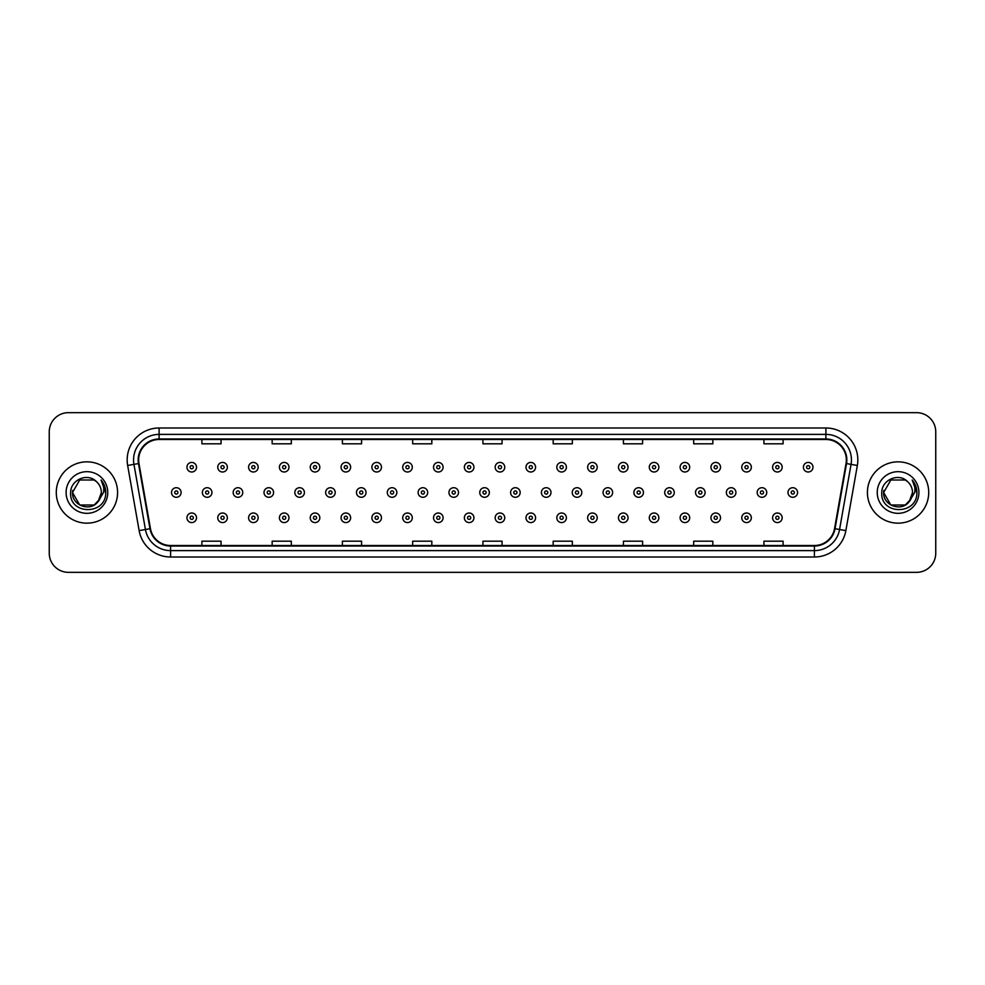 <?xml version="1.0" encoding="UTF-8"?>
<svg xmlns="http://www.w3.org/2000/svg" width="985" height="985" viewBox="0 0 985 985"><rect width="100%" height="100%" fill="white"/><g stroke="black" fill="none" stroke-linecap="round" stroke-linejoin="round"><path stroke-width="1.48" d="M56.28 492.5A30.658 30.658 0 0 0 86.939 523.158A30.658 30.658 0 0 0 117.584 492.5A30.658 30.658 0 0 0 86.939 461.842A30.658 30.658 0 0 0 56.28 492.5A30.658 30.658 0 0 0 86.939 523.158A30.658 30.658 0 0 0 117.584 492.5A30.658 30.658 0 0 0 86.939 461.842A30.658 30.658 0 0 0 56.28 492.5M867.416 492.5A30.658 30.658 0 0 0 898.061 523.158A30.658 30.658 0 0 0 928.72 492.5A30.658 30.658 0 0 0 898.061 461.842A30.658 30.658 0 0 0 867.416 492.5A30.658 30.658 0 0 0 898.061 523.158A30.658 30.658 0 0 0 928.72 492.5A30.658 30.658 0 0 0 898.061 461.842A30.658 30.658 0 0 0 867.416 492.5M138.663 459.921A20.439 20.439 0 0 1 159.102 439.495L825.898 439.495A20.439 20.439 0 0 1 846.029 463.479L834.541 528.625A20.439 20.439 0 0 1 814.41 545.505L170.59 545.505A20.439 20.439 0 0 1 150.459 528.625L138.971 463.479A20.439 20.439 0 0 1 138.663 459.921M138.159 459.921A20.944 20.944 0 0 0 138.479 463.566L149.966 528.711A20.944 20.944 0 0 0 170.59 546.022L814.41 546.022A20.944 20.944 0 0 0 835.034 528.711L846.521 463.566A20.944 20.944 0 0 0 825.898 438.978L159.102 438.978A20.944 20.944 0 0 0 138.159 459.921M127.656 465.474A31.939 31.939 0 0 1 159.102 427.995L825.898 427.995A31.939 31.939 0 0 1 857.344 465.474L845.856 530.619A31.939 31.939 0 0 1 814.41 557.005L170.59 557.005A31.939 31.939 0 0 1 139.144 530.619L127.656 465.474L133.948 464.366A25.548 25.548 0 0 1 159.102 434.385L825.898 434.385A25.548 25.548 0 0 1 851.052 464.366L839.565 529.511A25.548 25.548 0 0 1 814.41 550.615L170.59 550.615A25.548 25.548 0 0 1 145.435 529.511L133.948 464.366A25.548 25.548 0 0 1 133.554 459.921M935.75 431.824A19.158 19.158 0 0 0 916.592 412.666L68.408 412.666A19.158 19.158 0 0 0 49.25 431.824L49.25 553.176A19.158 19.158 0 0 0 68.408 572.334L916.592 572.334A19.158 19.158 0 0 0 935.75 553.176L935.75 431.824L935.75 553.176M835.034 528.711L839.565 529.511L851.052 464.366L857.344 465.474M482.921 439.495L482.921 443.816L502.079 443.816L502.079 439.495M412.666 439.495L412.666 443.816L431.824 443.816L431.824 439.495M342.411 439.495L342.411 443.816L361.569 443.816L361.569 439.495M272.155 439.495L272.155 443.816L291.314 443.816L291.314 439.495M201.9 439.495L201.9 443.816L221.059 443.816L221.059 439.495M553.176 439.495L553.176 443.816L572.334 443.816L572.334 439.495M623.431 439.495L623.431 443.816L642.589 443.816L642.589 439.495M693.686 439.495L693.686 443.816L712.845 443.816L712.845 439.495M763.941 439.495L763.941 443.816L783.1 443.816L783.1 439.495M502.079 545.505L502.079 541.184L482.921 541.184L482.921 545.505M431.824 545.505L431.824 541.184L412.666 541.184L412.666 545.505M361.569 545.505L361.569 541.184L342.411 541.184L342.411 545.505M291.314 545.505L291.314 541.184L272.155 541.184L272.155 545.505M221.059 545.505L221.059 541.184L201.9 541.184L201.9 545.505M572.334 545.505L572.334 541.184L553.176 541.184L553.176 545.505M642.589 545.505L642.589 541.184L623.431 541.184L623.431 545.505M712.845 545.505L712.845 541.184L693.686 541.184L693.686 545.505M783.1 545.505L783.1 541.184L763.941 541.184L763.941 545.505M49.25 431.824L49.25 553.176M916.592 412.666L68.408 412.666M68.408 572.334L916.592 572.334M196.52 467.21A4.79 4.79 0 0 1 191.73 472A4.79 4.79 0 0 1 186.941 467.21A4.79 4.79 0 0 1 191.73 462.421A4.79 4.79 0 0 1 196.52 467.21A4.79 4.79 0 0 0 191.73 462.421A4.79 4.79 0 0 0 186.941 467.21M171.525 492.5A4.79 4.79 0 0 1 176.315 487.71A4.79 4.79 0 0 1 181.105 492.5A4.79 4.79 0 0 1 176.315 497.29A4.79 4.79 0 0 1 171.525 492.5A4.79 4.79 0 0 0 176.315 497.29A4.79 4.79 0 0 0 181.105 492.5M186.941 517.79A4.79 4.79 0 0 1 191.73 513A4.79 4.79 0 0 1 196.52 517.79A4.79 4.79 0 0 1 191.73 522.579A4.79 4.79 0 0 1 186.941 517.79A4.79 4.79 0 0 0 191.73 522.579A4.79 4.79 0 0 0 196.52 517.79M227.35 467.21A4.79 4.79 0 0 1 222.548 472A4.79 4.79 0 0 1 217.759 467.21A4.79 4.79 0 0 1 222.548 462.421A4.79 4.79 0 0 1 227.35 467.21A4.79 4.79 0 0 0 222.548 462.421A4.79 4.79 0 0 0 217.759 467.21M258.168 467.21A4.79 4.79 0 0 1 253.379 472A4.79 4.79 0 0 1 248.589 467.21A4.79 4.79 0 0 1 253.379 462.421A4.79 4.79 0 0 1 258.168 467.21A4.79 4.79 0 0 0 253.379 462.421A4.79 4.79 0 0 0 248.589 467.21M288.987 467.21A4.79 4.79 0 0 1 284.197 472A4.79 4.79 0 0 1 279.408 467.21A4.79 4.79 0 0 1 284.197 462.421A4.79 4.79 0 0 1 288.987 467.21A4.79 4.79 0 0 0 284.197 462.421A4.79 4.79 0 0 0 279.408 467.21M319.817 467.21A4.79 4.79 0 0 1 315.028 472A4.79 4.79 0 0 1 310.238 467.21A4.79 4.79 0 0 1 315.028 462.421A4.79 4.79 0 0 1 319.817 467.21A4.79 4.79 0 0 0 315.028 462.421A4.79 4.79 0 0 0 310.238 467.21M202.356 492.5A4.79 4.79 0 0 1 207.145 487.71A4.79 4.79 0 0 1 211.935 492.5A4.79 4.79 0 0 1 207.145 497.29A4.79 4.79 0 0 1 202.356 492.5A4.79 4.79 0 0 0 207.145 497.29A4.79 4.79 0 0 0 211.935 492.5M233.174 492.5A4.79 4.79 0 0 1 237.964 487.71A4.79 4.79 0 0 1 242.753 492.5A4.79 4.79 0 0 1 237.964 497.29A4.79 4.79 0 0 1 233.174 492.5A4.79 4.79 0 0 0 237.964 497.29A4.79 4.79 0 0 0 242.753 492.5M264.005 492.5A4.79 4.79 0 0 1 268.794 487.71A4.79 4.79 0 0 1 273.584 492.5A4.79 4.79 0 0 1 268.794 497.29A4.79 4.79 0 0 1 264.005 492.5A4.79 4.79 0 0 0 268.794 497.29A4.79 4.79 0 0 0 273.584 492.5M217.759 517.79A4.79 4.79 0 0 1 222.548 513A4.79 4.79 0 0 1 227.35 517.79A4.79 4.79 0 0 1 222.548 522.579A4.79 4.79 0 0 1 217.759 517.79A4.79 4.79 0 0 0 222.548 522.579A4.79 4.79 0 0 0 227.35 517.79M248.589 517.79A4.79 4.79 0 0 1 253.379 513A4.79 4.79 0 0 1 258.168 517.79A4.79 4.79 0 0 1 253.379 522.579A4.79 4.79 0 0 1 248.589 517.79A4.79 4.79 0 0 0 253.379 522.579A4.79 4.79 0 0 0 258.168 517.79M279.408 517.79A4.79 4.79 0 0 1 284.197 513A4.79 4.79 0 0 1 288.987 517.79A4.79 4.79 0 0 1 284.197 522.579A4.79 4.79 0 0 1 279.408 517.79A4.79 4.79 0 0 0 284.197 522.579A4.79 4.79 0 0 0 288.987 517.79M310.238 517.79A4.79 4.79 0 0 1 315.028 513A4.79 4.79 0 0 1 319.817 517.79A4.79 4.79 0 0 1 315.028 522.579A4.79 4.79 0 0 1 310.238 517.79A4.79 4.79 0 0 0 315.028 522.579A4.79 4.79 0 0 0 319.817 517.79M94.154 505.01A14.443 14.443 0 0 0 101.369 492.5C101.283 488.141 99.633 484.509 96.395 481.591C87.517 472.295 70.477 479.966 70.637 492.5C69.012 514.786 105.149 515.377 105.727 493.583L105.764 492.5C105.703 487.76 104.127 483.61 101.036 480.027C103.388 483.894 104.225 488.043 103.523 492.5L98.094 501.648L101.369 492.5M99.756 499.136L94.154 505.01L79.711 505.01L72.496 492.5L79.711 505.01L94.154 505.01L97.7 502.116L94.154 505.01L79.711 505.01L72.496 492.5L79.711 505.01L94.154 505.01L97.921 501.858L94.154 505.01L79.711 505.01L72.496 492.5L79.711 505.01L94.154 505.01L99.756 499.136L94.154 505.01L79.711 505.01L72.496 492.5L79.711 505.01L94.154 505.01L99.756 499.136L94.154 505.01L79.711 505.01L72.496 492.5L79.711 479.99L94.154 479.99L96.395 481.591L94.154 479.99L79.711 479.99L72.496 492.5L79.711 479.99M72.656 490.37L72.496 492.5C71.757 505.305 89.869 512.052 97.7 502.116L98.094 501.648M66.106 492.5A20.82 20.82 0 0 0 86.939 513.32A20.82 20.82 0 0 0 107.759 492.5A20.82 20.82 0 0 0 86.939 471.68A20.82 20.82 0 0 0 66.106 492.5M72.496 492.5L79.711 479.99L94.154 479.99L96.395 481.591M101.172 480.188L105.752 493.042M905.289 505.01A14.443 14.443 0 0 0 912.504 492.5C912.418 488.141 910.768 484.509 907.53 481.591C898.652 472.295 881.612 479.966 881.772 492.5C880.147 514.786 916.284 515.377 916.863 493.583L916.9 492.5C916.838 487.76 915.262 483.61 912.172 480.027C914.523 483.894 915.361 488.043 914.659 492.5L909.229 501.648L912.504 492.5M905.547 504.849L909.057 501.858L905.289 505.01L890.846 505.01L883.631 492.5L890.846 505.01L905.289 505.01L910.891 499.136L905.289 505.01L890.846 505.01L883.631 492.5L890.846 479.99L905.289 479.99L907.53 481.591L905.289 479.99L890.846 479.99L883.631 492.5L890.846 479.99L905.289 479.99L907.53 481.591M909.057 501.858L905.289 505.01L890.846 505.01L883.631 492.5L890.846 505.01L905.289 505.01L908.835 502.116L905.289 505.01L890.846 505.01L883.631 492.5L883.791 490.37M910.891 499.136L905.289 505.01L890.846 505.01L883.631 492.5L890.846 505.01L905.289 505.01L909.155 501.747M883.631 492.5C882.892 505.305 900.992 512.052 908.835 502.116L909.229 501.648M877.241 492.5A20.82 20.82 0 0 0 898.061 513.32A20.82 20.82 0 0 0 918.894 492.5A20.82 20.82 0 0 0 898.061 471.68A20.82 20.82 0 0 0 877.241 492.5M912.307 480.188L916.887 493.042M294.823 492.5A4.79 4.79 0 0 1 299.612 487.71A4.79 4.79 0 0 1 304.402 492.5A4.79 4.79 0 0 1 299.612 497.29A4.79 4.79 0 0 1 294.823 492.5A4.79 4.79 0 0 0 299.612 497.29A4.79 4.79 0 0 0 304.402 492.5M350.635 467.21A4.79 4.79 0 0 1 345.846 472A4.79 4.79 0 0 1 341.056 467.21A4.79 4.79 0 0 1 345.846 462.421A4.79 4.79 0 0 1 350.635 467.21A4.79 4.79 0 0 0 345.846 462.421A4.79 4.79 0 0 0 341.056 467.21M381.466 467.21A4.79 4.79 0 0 1 376.664 472A4.79 4.79 0 0 1 371.874 467.21A4.79 4.79 0 0 1 376.664 462.421A4.79 4.79 0 0 1 381.466 467.21A4.79 4.79 0 0 0 376.664 462.421A4.79 4.79 0 0 0 371.874 467.21M412.284 467.21A4.79 4.79 0 0 1 407.494 472A4.79 4.79 0 0 1 402.705 467.21A4.79 4.79 0 0 1 407.494 462.421A4.79 4.79 0 0 1 412.284 467.21A4.79 4.79 0 0 0 407.494 462.421A4.79 4.79 0 0 0 402.705 467.21M443.102 467.21A4.79 4.79 0 0 1 438.313 472A4.79 4.79 0 0 1 433.523 467.21A4.79 4.79 0 0 1 438.313 462.421A4.79 4.79 0 0 1 443.102 467.21A4.79 4.79 0 0 0 438.313 462.421A4.79 4.79 0 0 0 433.523 467.21M325.641 492.5A4.79 4.79 0 0 1 330.431 487.71A4.79 4.79 0 0 1 335.22 492.5A4.79 4.79 0 0 1 330.431 497.29A4.79 4.79 0 0 1 325.641 492.5A4.79 4.79 0 0 0 330.431 497.29A4.79 4.79 0 0 0 335.22 492.5M356.471 492.5A4.79 4.79 0 0 1 361.261 487.71A4.79 4.79 0 0 1 366.051 492.5A4.79 4.79 0 0 1 361.261 497.29A4.79 4.79 0 0 1 356.471 492.5A4.79 4.79 0 0 0 361.261 497.29A4.79 4.79 0 0 0 366.051 492.5M387.29 492.5A4.79 4.79 0 0 1 392.079 487.71A4.79 4.79 0 0 1 396.869 492.5A4.79 4.79 0 0 1 392.079 497.29A4.79 4.79 0 0 1 387.29 492.5A4.79 4.79 0 0 0 392.079 497.29A4.79 4.79 0 0 0 396.869 492.5M418.12 492.5A4.79 4.79 0 0 1 422.91 487.71A4.79 4.79 0 0 1 427.699 492.5A4.79 4.79 0 0 1 422.91 497.29A4.79 4.79 0 0 1 418.12 492.5A4.79 4.79 0 0 0 422.91 497.29A4.79 4.79 0 0 0 427.699 492.5M341.056 517.79A4.79 4.79 0 0 1 345.846 513A4.79 4.79 0 0 1 350.635 517.79A4.79 4.79 0 0 1 345.846 522.579A4.79 4.79 0 0 1 341.056 517.79A4.79 4.79 0 0 0 345.846 522.579A4.79 4.79 0 0 0 350.635 517.79M371.874 517.79A4.79 4.79 0 0 1 376.664 513A4.79 4.79 0 0 1 381.466 517.79A4.79 4.79 0 0 1 376.664 522.579A4.79 4.79 0 0 1 371.874 517.79A4.79 4.79 0 0 0 376.664 522.579A4.79 4.79 0 0 0 381.466 517.79M402.705 517.79A4.79 4.79 0 0 1 407.494 513A4.79 4.79 0 0 1 412.284 517.79A4.79 4.79 0 0 1 407.494 522.579A4.79 4.79 0 0 1 402.705 517.79A4.79 4.79 0 0 0 407.494 522.579A4.79 4.79 0 0 0 412.284 517.79M473.933 467.21A4.79 4.79 0 0 1 469.143 472A4.79 4.79 0 0 1 464.354 467.21A4.79 4.79 0 0 1 469.143 462.421A4.79 4.79 0 0 1 473.933 467.21A4.79 4.79 0 0 0 469.143 462.421A4.79 4.79 0 0 0 464.354 467.21M504.751 467.21A4.79 4.79 0 0 1 499.961 472A4.79 4.79 0 0 1 495.172 467.21A4.79 4.79 0 0 1 499.961 462.421A4.79 4.79 0 0 1 504.751 467.21A4.79 4.79 0 0 0 499.961 462.421A4.79 4.79 0 0 0 495.172 467.21M535.581 467.21A4.79 4.79 0 0 1 530.78 472A4.79 4.79 0 0 1 525.99 467.21A4.79 4.79 0 0 1 530.78 462.421A4.79 4.79 0 0 1 535.581 467.21A4.79 4.79 0 0 0 530.78 462.421A4.79 4.79 0 0 0 525.99 467.21M566.4 467.21A4.79 4.79 0 0 1 561.61 472A4.79 4.79 0 0 1 556.821 467.21A4.79 4.79 0 0 1 561.61 462.421A4.79 4.79 0 0 1 566.4 467.21A4.79 4.79 0 0 0 561.61 462.421A4.79 4.79 0 0 0 556.821 467.21M597.218 467.21A4.79 4.79 0 0 1 592.428 472A4.79 4.79 0 0 1 587.639 467.21A4.79 4.79 0 0 1 592.428 462.421A4.79 4.79 0 0 1 597.218 467.21A4.79 4.79 0 0 0 592.428 462.421A4.79 4.79 0 0 0 587.639 467.21M628.048 467.21A4.79 4.79 0 0 1 623.259 472A4.79 4.79 0 0 1 618.469 467.21A4.79 4.79 0 0 1 623.259 462.421A4.79 4.79 0 0 1 628.048 467.21A4.79 4.79 0 0 0 623.259 462.421A4.79 4.79 0 0 0 618.469 467.21M448.938 492.5A4.79 4.79 0 0 1 453.728 487.71A4.79 4.79 0 0 1 458.517 492.5A4.79 4.79 0 0 1 453.728 497.29A4.79 4.79 0 0 1 448.938 492.5A4.79 4.79 0 0 0 453.728 497.29A4.79 4.79 0 0 0 458.517 492.5M479.757 492.5A4.79 4.79 0 0 1 484.546 487.71A4.79 4.79 0 0 1 489.336 492.5A4.79 4.79 0 0 1 484.546 497.29A4.79 4.79 0 0 1 479.757 492.5A4.79 4.79 0 0 0 484.546 497.29A4.79 4.79 0 0 0 489.336 492.5M510.587 492.5A4.79 4.79 0 0 1 515.377 487.71A4.79 4.79 0 0 1 520.166 492.5A4.79 4.79 0 0 1 515.377 497.29A4.79 4.79 0 0 1 510.587 492.5A4.79 4.79 0 0 0 515.377 497.29A4.79 4.79 0 0 0 520.166 492.5M541.405 492.5A4.79 4.79 0 0 1 546.195 487.71A4.79 4.79 0 0 1 550.984 492.5A4.79 4.79 0 0 1 546.195 497.29A4.79 4.79 0 0 1 541.405 492.5A4.79 4.79 0 0 0 546.195 497.29A4.79 4.79 0 0 0 550.984 492.5M572.236 492.5A4.79 4.79 0 0 1 577.025 487.71A4.79 4.79 0 0 1 581.815 492.5A4.79 4.79 0 0 1 577.025 497.29A4.79 4.79 0 0 1 572.236 492.5A4.79 4.79 0 0 0 577.025 497.29A4.79 4.79 0 0 0 581.815 492.5M603.054 492.5A4.79 4.79 0 0 1 607.843 487.71A4.79 4.79 0 0 1 612.633 492.5A4.79 4.79 0 0 1 607.843 497.29A4.79 4.79 0 0 1 603.054 492.5A4.79 4.79 0 0 0 607.843 497.29A4.79 4.79 0 0 0 612.633 492.5M433.523 517.79A4.79 4.79 0 0 1 438.313 513A4.79 4.79 0 0 1 443.102 517.79A4.79 4.79 0 0 1 438.313 522.579A4.79 4.79 0 0 1 433.523 517.79A4.79 4.79 0 0 0 438.313 522.579A4.79 4.79 0 0 0 443.102 517.79M464.354 517.79A4.79 4.79 0 0 1 469.143 513A4.79 4.79 0 0 1 473.933 517.79A4.79 4.79 0 0 1 469.143 522.579A4.79 4.79 0 0 1 464.354 517.79A4.79 4.79 0 0 0 469.143 522.579A4.79 4.79 0 0 0 473.933 517.79M495.172 517.79A4.79 4.79 0 0 1 499.961 513A4.79 4.79 0 0 1 504.751 517.79A4.79 4.79 0 0 1 499.961 522.579A4.79 4.79 0 0 1 495.172 517.79A4.79 4.79 0 0 0 499.961 522.579A4.79 4.79 0 0 0 504.751 517.79M525.99 517.79A4.79 4.79 0 0 1 530.78 513A4.79 4.79 0 0 1 535.581 517.79A4.79 4.79 0 0 1 530.78 522.579A4.79 4.79 0 0 1 525.99 517.79A4.79 4.79 0 0 0 530.78 522.579A4.79 4.79 0 0 0 535.581 517.79M556.821 517.79A4.79 4.79 0 0 1 561.61 513A4.79 4.79 0 0 1 566.4 517.79A4.79 4.79 0 0 1 561.61 522.579A4.79 4.79 0 0 1 556.821 517.79A4.79 4.79 0 0 0 561.61 522.579A4.79 4.79 0 0 0 566.4 517.79M587.639 517.79A4.79 4.79 0 0 1 592.428 513A4.79 4.79 0 0 1 597.218 517.79A4.79 4.79 0 0 1 592.428 522.579A4.79 4.79 0 0 1 587.639 517.79A4.79 4.79 0 0 0 592.428 522.579A4.79 4.79 0 0 0 597.218 517.79M658.866 467.21A4.79 4.79 0 0 1 654.077 472A4.79 4.79 0 0 1 649.287 467.21A4.79 4.79 0 0 1 654.077 462.421A4.79 4.79 0 0 1 658.866 467.21A4.79 4.79 0 0 0 654.077 462.421A4.79 4.79 0 0 0 649.287 467.21M689.697 467.21A4.79 4.79 0 0 1 684.895 472A4.79 4.79 0 0 1 680.106 467.21A4.79 4.79 0 0 1 684.895 462.421A4.79 4.79 0 0 1 689.697 467.21A4.79 4.79 0 0 0 684.895 462.421A4.79 4.79 0 0 0 680.106 467.21M720.515 467.21A4.79 4.79 0 0 1 715.726 472A4.79 4.79 0 0 1 710.936 467.21A4.79 4.79 0 0 1 715.726 462.421A4.79 4.79 0 0 1 720.515 467.21A4.79 4.79 0 0 0 715.726 462.421A4.79 4.79 0 0 0 710.936 467.21M751.333 467.21A4.79 4.79 0 0 1 746.544 472A4.79 4.79 0 0 1 741.754 467.21A4.79 4.79 0 0 1 746.544 462.421A4.79 4.79 0 0 1 751.333 467.21A4.79 4.79 0 0 0 746.544 462.421A4.79 4.79 0 0 0 741.754 467.21M782.164 467.21A4.79 4.79 0 0 1 777.374 472A4.79 4.79 0 0 1 772.585 467.21A4.79 4.79 0 0 1 777.374 462.421A4.79 4.79 0 0 1 782.164 467.21A4.79 4.79 0 0 0 777.374 462.421A4.79 4.79 0 0 0 772.585 467.21M812.982 467.21A4.79 4.79 0 0 1 808.192 472A4.79 4.79 0 0 1 803.403 467.21A4.79 4.79 0 0 1 808.192 462.421A4.79 4.79 0 0 1 812.982 467.21A4.79 4.79 0 0 0 808.192 462.421A4.79 4.79 0 0 0 803.403 467.21M633.872 492.5A4.79 4.79 0 0 1 638.662 487.71A4.79 4.79 0 0 1 643.451 492.5A4.79 4.79 0 0 1 638.662 497.29A4.79 4.79 0 0 1 633.872 492.5A4.79 4.79 0 0 0 638.662 497.29A4.79 4.79 0 0 0 643.451 492.5M664.703 492.5A4.79 4.79 0 0 1 669.492 487.71A4.79 4.79 0 0 1 674.282 492.5A4.79 4.79 0 0 1 669.492 497.29A4.79 4.79 0 0 1 664.703 492.5A4.79 4.79 0 0 0 669.492 497.29A4.79 4.79 0 0 0 674.282 492.5M695.521 492.5A4.79 4.79 0 0 1 700.31 487.71A4.79 4.79 0 0 1 705.1 492.5A4.79 4.79 0 0 1 700.31 497.29A4.79 4.79 0 0 1 695.521 492.5A4.79 4.79 0 0 0 700.31 497.29A4.79 4.79 0 0 0 705.1 492.5M726.351 492.5A4.79 4.79 0 0 1 731.141 487.71A4.79 4.79 0 0 1 735.93 492.5A4.79 4.79 0 0 1 731.141 497.29A4.79 4.79 0 0 1 726.351 492.5A4.79 4.79 0 0 0 731.141 497.29A4.79 4.79 0 0 0 735.93 492.5M757.169 492.5A4.79 4.79 0 0 1 761.959 487.71A4.79 4.79 0 0 1 766.749 492.5A4.79 4.79 0 0 1 761.959 497.29A4.79 4.79 0 0 1 757.169 492.5A4.79 4.79 0 0 0 761.959 497.29A4.79 4.79 0 0 0 766.749 492.5M787.988 492.5A4.79 4.79 0 0 1 792.777 487.71A4.79 4.79 0 0 1 797.567 492.5A4.79 4.79 0 0 1 792.777 497.29A4.79 4.79 0 0 1 787.988 492.5A4.79 4.79 0 0 0 792.777 497.29A4.79 4.79 0 0 0 797.567 492.5M618.469 517.79A4.79 4.79 0 0 1 623.259 513A4.79 4.79 0 0 1 628.048 517.79A4.79 4.79 0 0 1 623.259 522.579A4.79 4.79 0 0 1 618.469 517.79A4.79 4.79 0 0 0 623.259 522.579A4.79 4.79 0 0 0 628.048 517.79M649.287 517.79A4.79 4.79 0 0 1 654.077 513A4.79 4.79 0 0 1 658.866 517.79A4.79 4.79 0 0 1 654.077 522.579A4.79 4.79 0 0 1 649.287 517.79A4.79 4.79 0 0 0 654.077 522.579A4.79 4.79 0 0 0 658.866 517.79M680.106 517.79A4.79 4.79 0 0 1 684.895 513A4.79 4.79 0 0 1 689.697 517.79A4.79 4.79 0 0 1 684.895 522.579A4.79 4.79 0 0 1 680.106 517.79A4.79 4.79 0 0 0 684.895 522.579A4.79 4.79 0 0 0 689.697 517.79M710.936 517.79A4.79 4.79 0 0 1 715.726 513A4.79 4.79 0 0 1 720.515 517.79A4.79 4.79 0 0 1 715.726 522.579A4.79 4.79 0 0 1 710.936 517.79A4.79 4.79 0 0 0 715.726 522.579A4.79 4.79 0 0 0 720.515 517.79M741.754 517.79A4.79 4.79 0 0 1 746.544 513A4.79 4.79 0 0 1 751.333 517.79A4.79 4.79 0 0 1 746.544 522.579A4.79 4.79 0 0 1 741.754 517.79A4.79 4.79 0 0 0 746.544 522.579A4.79 4.79 0 0 0 751.333 517.79M772.585 517.79A4.79 4.79 0 0 1 777.374 513A4.79 4.79 0 0 1 782.164 517.79A4.79 4.79 0 0 1 777.374 522.579A4.79 4.79 0 0 1 772.585 517.79A4.79 4.79 0 0 0 777.374 522.579A4.79 4.79 0 0 0 782.164 517.79M825.898 427.995L825.898 438.978M133.948 464.366L138.479 463.566M170.59 557.005L170.59 546.022M814.41 546.022L814.41 557.005M139.144 530.619L149.966 528.711M846.521 463.566L851.052 464.366M159.102 427.995L159.102 438.978M839.565 529.511L845.856 530.619M190.13 467.21A1.601 1.601 0 0 0 191.73 468.811A1.601 1.601 0 0 0 193.331 467.21A1.601 1.601 0 0 0 191.73 465.61A1.601 1.601 0 0 0 190.13 467.21M177.916 492.5A1.601 1.601 0 0 0 176.315 490.899A1.601 1.601 0 0 0 174.727 492.5A1.601 1.601 0 0 0 176.315 494.101A1.601 1.601 0 0 0 177.916 492.5M193.331 517.79A1.601 1.601 0 0 0 191.73 516.189A1.601 1.601 0 0 0 190.13 517.79A1.601 1.601 0 0 0 191.73 519.39A1.601 1.601 0 0 0 193.331 517.79M220.96 467.21A1.601 1.601 0 0 0 222.548 468.811A1.601 1.601 0 0 0 224.149 467.21A1.601 1.601 0 0 0 222.548 465.61A1.601 1.601 0 0 0 220.96 467.21M251.778 467.21A1.601 1.601 0 0 0 253.379 468.811A1.601 1.601 0 0 0 254.98 467.21A1.601 1.601 0 0 0 253.379 465.61A1.601 1.601 0 0 0 251.778 467.21M282.609 467.21A1.601 1.601 0 0 0 284.197 468.811A1.601 1.601 0 0 0 285.798 467.21A1.601 1.601 0 0 0 284.197 465.61A1.601 1.601 0 0 0 282.609 467.21M313.427 467.21A1.601 1.601 0 0 0 315.028 468.811A1.601 1.601 0 0 0 316.616 467.21A1.601 1.601 0 0 0 315.028 465.61A1.601 1.601 0 0 0 313.427 467.21M208.734 492.5A1.601 1.601 0 0 0 207.145 490.899A1.601 1.601 0 0 0 205.545 492.5A1.601 1.601 0 0 0 207.145 494.101A1.601 1.601 0 0 0 208.734 492.5M239.564 492.5A1.601 1.601 0 0 0 237.964 490.899A1.601 1.601 0 0 0 236.363 492.5A1.601 1.601 0 0 0 237.964 494.101A1.601 1.601 0 0 0 239.564 492.5M270.382 492.5A1.601 1.601 0 0 0 268.794 490.899A1.601 1.601 0 0 0 267.194 492.5A1.601 1.601 0 0 0 268.794 494.101A1.601 1.601 0 0 0 270.382 492.5M224.149 517.79A1.601 1.601 0 0 0 222.548 516.189A1.601 1.601 0 0 0 220.96 517.79A1.601 1.601 0 0 0 222.548 519.39A1.601 1.601 0 0 0 224.149 517.79M254.98 517.79A1.601 1.601 0 0 0 253.379 516.189A1.601 1.601 0 0 0 251.778 517.79A1.601 1.601 0 0 0 253.379 519.39A1.601 1.601 0 0 0 254.98 517.79M285.798 517.79A1.601 1.601 0 0 0 284.197 516.189A1.601 1.601 0 0 0 282.609 517.79A1.601 1.601 0 0 0 284.197 519.39A1.601 1.601 0 0 0 285.798 517.79M316.616 517.79A1.601 1.601 0 0 0 315.028 516.189A1.601 1.601 0 0 0 313.427 517.79A1.601 1.601 0 0 0 315.028 519.39A1.601 1.601 0 0 0 316.616 517.79M301.213 492.5A1.601 1.601 0 0 0 299.612 490.899A1.601 1.601 0 0 0 298.012 492.5A1.601 1.601 0 0 0 299.612 494.101A1.601 1.601 0 0 0 301.213 492.5M344.245 467.21A1.601 1.601 0 0 0 345.846 468.811A1.601 1.601 0 0 0 347.446 467.21A1.601 1.601 0 0 0 345.846 465.61A1.601 1.601 0 0 0 344.245 467.21M375.076 467.21A1.601 1.601 0 0 0 376.664 468.811A1.601 1.601 0 0 0 378.265 467.21A1.601 1.601 0 0 0 376.664 465.61A1.601 1.601 0 0 0 375.076 467.21M405.894 467.21A1.601 1.601 0 0 0 407.494 468.811A1.601 1.601 0 0 0 409.095 467.21A1.601 1.601 0 0 0 407.494 465.61A1.601 1.601 0 0 0 405.894 467.21M436.724 467.21A1.601 1.601 0 0 0 438.313 468.811A1.601 1.601 0 0 0 439.913 467.21A1.601 1.601 0 0 0 438.313 465.61A1.601 1.601 0 0 0 436.724 467.21M332.031 492.5A1.601 1.601 0 0 0 330.431 490.899A1.601 1.601 0 0 0 328.842 492.5A1.601 1.601 0 0 0 330.431 494.101A1.601 1.601 0 0 0 332.031 492.5M362.849 492.5A1.601 1.601 0 0 0 361.261 490.899A1.601 1.601 0 0 0 359.66 492.5A1.601 1.601 0 0 0 361.261 494.101A1.601 1.601 0 0 0 362.849 492.5M393.68 492.5A1.601 1.601 0 0 0 392.079 490.899A1.601 1.601 0 0 0 390.491 492.5A1.601 1.601 0 0 0 392.079 494.101A1.601 1.601 0 0 0 393.68 492.5M424.498 492.5A1.601 1.601 0 0 0 422.91 490.899A1.601 1.601 0 0 0 421.309 492.5A1.601 1.601 0 0 0 422.91 494.101A1.601 1.601 0 0 0 424.498 492.5M347.446 517.79A1.601 1.601 0 0 0 345.846 516.189A1.601 1.601 0 0 0 344.245 517.79A1.601 1.601 0 0 0 345.846 519.39A1.601 1.601 0 0 0 347.446 517.79M378.265 517.79A1.601 1.601 0 0 0 376.664 516.189A1.601 1.601 0 0 0 375.076 517.79A1.601 1.601 0 0 0 376.664 519.39A1.601 1.601 0 0 0 378.265 517.79M409.095 517.79A1.601 1.601 0 0 0 407.494 516.189A1.601 1.601 0 0 0 405.894 517.79A1.601 1.601 0 0 0 407.494 519.39A1.601 1.601 0 0 0 409.095 517.79M467.543 467.21A1.601 1.601 0 0 0 469.143 468.811A1.601 1.601 0 0 0 470.731 467.21A1.601 1.601 0 0 0 469.143 465.61A1.601 1.601 0 0 0 467.543 467.21M498.361 467.21A1.601 1.601 0 0 0 499.961 468.811A1.601 1.601 0 0 0 501.562 467.21A1.601 1.601 0 0 0 499.961 465.61A1.601 1.601 0 0 0 498.361 467.21M529.191 467.21A1.601 1.601 0 0 0 530.78 468.811A1.601 1.601 0 0 0 532.38 467.21A1.601 1.601 0 0 0 530.78 465.61A1.601 1.601 0 0 0 529.191 467.21M560.009 467.21A1.601 1.601 0 0 0 561.61 468.811A1.601 1.601 0 0 0 563.211 467.21A1.601 1.601 0 0 0 561.61 465.61A1.601 1.601 0 0 0 560.009 467.21M590.84 467.21A1.601 1.601 0 0 0 592.428 468.811A1.601 1.601 0 0 0 594.029 467.21A1.601 1.601 0 0 0 592.428 465.61A1.601 1.601 0 0 0 590.84 467.21M621.658 467.21A1.601 1.601 0 0 0 623.259 468.811A1.601 1.601 0 0 0 624.847 467.21A1.601 1.601 0 0 0 623.259 465.61A1.601 1.601 0 0 0 621.658 467.21M455.329 492.5A1.601 1.601 0 0 0 453.728 490.899A1.601 1.601 0 0 0 452.127 492.5A1.601 1.601 0 0 0 453.728 494.101A1.601 1.601 0 0 0 455.329 492.5M486.147 492.5A1.601 1.601 0 0 0 484.546 490.899A1.601 1.601 0 0 0 482.958 492.5A1.601 1.601 0 0 0 484.546 494.101A1.601 1.601 0 0 0 486.147 492.5M516.965 492.5A1.601 1.601 0 0 0 515.377 490.899A1.601 1.601 0 0 0 513.776 492.5A1.601 1.601 0 0 0 515.377 494.101A1.601 1.601 0 0 0 516.965 492.5M547.795 492.5A1.601 1.601 0 0 0 546.195 490.899A1.601 1.601 0 0 0 544.606 492.5A1.601 1.601 0 0 0 546.195 494.101A1.601 1.601 0 0 0 547.795 492.5M578.614 492.5A1.601 1.601 0 0 0 577.025 490.899A1.601 1.601 0 0 0 575.425 492.5A1.601 1.601 0 0 0 577.025 494.101A1.601 1.601 0 0 0 578.614 492.5M609.444 492.5A1.601 1.601 0 0 0 607.843 490.899A1.601 1.601 0 0 0 606.243 492.5A1.601 1.601 0 0 0 607.843 494.101A1.601 1.601 0 0 0 609.444 492.5M439.913 517.79A1.601 1.601 0 0 0 438.313 516.189A1.601 1.601 0 0 0 436.724 517.79A1.601 1.601 0 0 0 438.313 519.39A1.601 1.601 0 0 0 439.913 517.79M470.731 517.79A1.601 1.601 0 0 0 469.143 516.189A1.601 1.601 0 0 0 467.543 517.79A1.601 1.601 0 0 0 469.143 519.39A1.601 1.601 0 0 0 470.731 517.79M501.562 517.79A1.601 1.601 0 0 0 499.961 516.189A1.601 1.601 0 0 0 498.361 517.79A1.601 1.601 0 0 0 499.961 519.39A1.601 1.601 0 0 0 501.562 517.79M532.38 517.79A1.601 1.601 0 0 0 530.78 516.189A1.601 1.601 0 0 0 529.191 517.79A1.601 1.601 0 0 0 530.78 519.39A1.601 1.601 0 0 0 532.38 517.79M563.211 517.79A1.601 1.601 0 0 0 561.61 516.189A1.601 1.601 0 0 0 560.009 517.79A1.601 1.601 0 0 0 561.61 519.39A1.601 1.601 0 0 0 563.211 517.79M594.029 517.79A1.601 1.601 0 0 0 592.428 516.189A1.601 1.601 0 0 0 590.84 517.79A1.601 1.601 0 0 0 592.428 519.39A1.601 1.601 0 0 0 594.029 517.79M652.476 467.21A1.601 1.601 0 0 0 654.077 468.811A1.601 1.601 0 0 0 655.678 467.21A1.601 1.601 0 0 0 654.077 465.61A1.601 1.601 0 0 0 652.476 467.21M683.307 467.21A1.601 1.601 0 0 0 684.895 468.811A1.601 1.601 0 0 0 686.496 467.21A1.601 1.601 0 0 0 684.895 465.61A1.601 1.601 0 0 0 683.307 467.21M714.125 467.21A1.601 1.601 0 0 0 715.726 468.811A1.601 1.601 0 0 0 717.326 467.21A1.601 1.601 0 0 0 715.726 465.61A1.601 1.601 0 0 0 714.125 467.21M744.955 467.21A1.601 1.601 0 0 0 746.544 468.811A1.601 1.601 0 0 0 748.144 467.21A1.601 1.601 0 0 0 746.544 465.61A1.601 1.601 0 0 0 744.955 467.21M775.774 467.21A1.601 1.601 0 0 0 777.374 468.811A1.601 1.601 0 0 0 778.963 467.21A1.601 1.601 0 0 0 777.374 465.61A1.601 1.601 0 0 0 775.774 467.21M806.592 467.21A1.601 1.601 0 0 0 808.192 468.811A1.601 1.601 0 0 0 809.793 467.21A1.601 1.601 0 0 0 808.192 465.61A1.601 1.601 0 0 0 806.592 467.21M640.262 492.5A1.601 1.601 0 0 0 638.662 490.899A1.601 1.601 0 0 0 637.073 492.5A1.601 1.601 0 0 0 638.662 494.101A1.601 1.601 0 0 0 640.262 492.5M671.08 492.5A1.601 1.601 0 0 0 669.492 490.899A1.601 1.601 0 0 0 667.892 492.5A1.601 1.601 0 0 0 669.492 494.101A1.601 1.601 0 0 0 671.08 492.5M701.911 492.5A1.601 1.601 0 0 0 700.31 490.899A1.601 1.601 0 0 0 698.722 492.5A1.601 1.601 0 0 0 700.31 494.101A1.601 1.601 0 0 0 701.911 492.5M732.729 492.5A1.601 1.601 0 0 0 731.141 490.899A1.601 1.601 0 0 0 729.54 492.5A1.601 1.601 0 0 0 731.141 494.101A1.601 1.601 0 0 0 732.729 492.5M763.56 492.5A1.601 1.601 0 0 0 761.959 490.899A1.601 1.601 0 0 0 760.358 492.5A1.601 1.601 0 0 0 761.959 494.101A1.601 1.601 0 0 0 763.56 492.5M794.378 492.5A1.601 1.601 0 0 0 792.777 490.899A1.601 1.601 0 0 0 791.189 492.5A1.601 1.601 0 0 0 792.777 494.101A1.601 1.601 0 0 0 794.378 492.5M624.847 517.79A1.601 1.601 0 0 0 623.259 516.189A1.601 1.601 0 0 0 621.658 517.79A1.601 1.601 0 0 0 623.259 519.39A1.601 1.601 0 0 0 624.847 517.79M655.678 517.79A1.601 1.601 0 0 0 654.077 516.189A1.601 1.601 0 0 0 652.476 517.79A1.601 1.601 0 0 0 654.077 519.39A1.601 1.601 0 0 0 655.678 517.79M686.496 517.79A1.601 1.601 0 0 0 684.895 516.189A1.601 1.601 0 0 0 683.307 517.79A1.601 1.601 0 0 0 684.895 519.39A1.601 1.601 0 0 0 686.496 517.79M717.326 517.79A1.601 1.601 0 0 0 715.726 516.189A1.601 1.601 0 0 0 714.125 517.79A1.601 1.601 0 0 0 715.726 519.39A1.601 1.601 0 0 0 717.326 517.79M748.144 517.79A1.601 1.601 0 0 0 746.544 516.189A1.601 1.601 0 0 0 744.955 517.79A1.601 1.601 0 0 0 746.544 519.39A1.601 1.601 0 0 0 748.144 517.79M778.963 517.79A1.601 1.601 0 0 0 777.374 516.189A1.601 1.601 0 0 0 775.774 517.79A1.601 1.601 0 0 0 777.374 519.39A1.601 1.601 0 0 0 778.963 517.79"/></g></svg>
